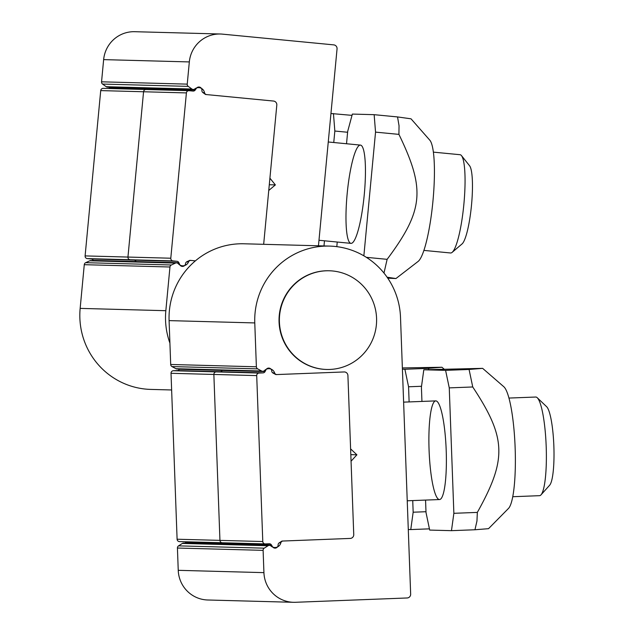 <?xml version="1.0" encoding="UTF-8"?>
<svg xmlns="http://www.w3.org/2000/svg" width="634" height="634" viewBox="0 0 634 634"><rect width="100%" height="100%" fill="white"/><g stroke="black" fill="none" stroke-linecap="round" stroke-linejoin="round"><path stroke-width="0.95" d="M272.668 372.824L274.593 372.879A2.465 2.433 -88.5 0 0 276.987 374.551L344.135 371.952A3.701 3.645 -88.5 0 1 347.915 375.51L353.748 534.589A3.701 3.645 -88.5 0 1 350.237 538.424A3.701 3.645 91.5 0 0 353.748 534.589L351.054 461.211L356.902 454.816L350.602 448.88L347.915 375.51A3.701 3.645 91.5 0 0 344.135 371.952L275.885 374.591L273.024 373.061A2.465 2.433 91.5 0 1 271.732 371.001A3.083 3.035 -88.5 0 0 266.018 369.725L265.503 369.709M266.018 369.725L265.052 371.579A2.465 2.433 91.5 0 1 262.991 372.887L259.044 373.046A2.465 2.433 -88.5 0 0 256.707 375.605L262.785 541.531A2.465 2.433 91.5 0 0 265.305 543.909L269.26 543.758A2.465 2.433 -88.5 0 1 271.407 544.907L272.501 546.682A3.083 3.035 91.5 0 0 278.112 544.963A2.465 2.433 -88.5 0 1 279.253 542.815L281.987 541.064L350.237 538.424L283.089 541.024A2.465 2.433 -88.5 0 0 280.822 542.87A6.174 6.078 91.5 0 1 270.932 545.977A2.465 2.433 -88.5 0 0 269.395 545.367L183.709 543.061A2.465 2.433 91.5 0 0 182.354 543.433L178.566 545.858A2.465 2.433 91.5 0 0 177.425 548.038L178.241 570.323A30.852 30.384 91.5 0 0 207.778 599.994L293.455 602.3A30.852 30.384 -88.5 0 1 263.926 572.637L263.11 550.352A2.465 2.433 -88.5 0 1 264.243 548.164L268.039 545.747A2.465 2.433 -88.5 0 1 269.395 545.367M228.89 544.273L228.565 543.75A2.465 2.433 91.5 0 0 227.669 542.894A2.465 2.433 91.5 0 1 228.565 543.75L228.89 544.273M179.485 369.043L179.367 369.265A2.465 2.433 91.5 0 1 177.306 370.581L173.359 370.731A2.465 2.433 -88.5 0 0 171.022 373.291L177.1 539.225A2.465 2.433 91.5 0 0 179.47 541.602L222.304 542.752A2.465 2.433 -88.5 0 0 222.463 542.752A2.465 2.433 -88.5 0 1 219.943 540.382L213.864 374.448L219.943 540.382A2.465 2.433 -88.5 0 0 222.304 542.752L265.147 543.909M222.328 370.193L222.209 370.422A2.465 2.433 -88.5 0 1 220.149 371.738L216.202 371.889A2.465 2.433 91.5 0 0 213.864 374.448A2.465 2.433 91.5 0 1 216.202 371.889L220.149 371.738A2.465 2.433 -88.5 0 0 222.209 370.422L222.328 370.193M184.827 541.745A2.465 2.433 -88.5 0 1 185.722 542.593L186.047 543.116M93.309 260.629L93.214 260.408A2.465 2.433 91.5 0 0 91.233 258.981L87.294 258.601A2.465 2.433 -88.5 0 1 85.107 255.906L100.719 90.599A2.465 2.433 91.5 0 1 103.374 88.38M193.235 89.465A2.465 2.433 -88.5 0 1 191.888 89.014L188.243 86.375A2.465 2.433 -88.5 0 1 187.236 84.132L189.328 61.926A30.852 30.384 -88.5 0 1 220.402 34.006L134.717 31.7A30.852 30.384 91.5 0 0 103.643 59.62L101.551 81.818A2.465 2.433 91.5 0 0 102.557 84.068L106.203 86.7A2.465 2.433 91.5 0 0 107.55 87.159L193.235 89.465A2.465 2.433 -88.5 0 0 194.789 88.942A6.174 6.078 91.5 0 1 204.489 92.612A2.465 2.433 -88.5 0 0 206.644 94.593L273.531 101.052A3.701 3.645 -88.5 0 1 276.812 105.085A3.701 3.645 91.5 0 0 273.531 101.052L205.551 94.49L202.912 92.58A2.465 2.433 91.5 0 1 201.905 90.377A3.083 3.035 -88.5 0 0 196.397 88.332L195.201 90.044A2.465 2.433 91.5 0 1 192.99 91.066L189.059 90.686A2.465 2.433 -88.5 0 0 186.404 92.913L170.792 258.22A2.465 2.433 91.5 0 0 172.979 260.907L176.918 261.287A2.465 2.433 -88.5 0 1 178.899 262.722L136.056 261.565A2.465 2.433 91.5 0 0 134.075 260.13A2.465 2.433 -88.5 0 1 136.056 261.565L93.214 260.408M172.979 260.907L130.136 259.75A2.465 2.433 -88.5 0 1 127.949 257.063A2.465 2.433 91.5 0 0 130.136 259.75L87.294 258.601M195.201 90.044L152.358 88.887L152.723 88.372L152.358 88.887A2.465 2.433 -88.5 0 1 151.455 89.671A2.465 2.433 91.5 0 0 152.358 88.887L109.523 87.73A2.465 2.433 -88.5 0 1 108.612 88.514M170.792 258.22L127.949 257.063L143.561 91.756A2.465 2.433 -88.5 0 1 146.216 89.529A2.465 2.433 91.5 0 0 143.561 91.756L100.719 90.599M109.88 87.223L109.523 87.73M178.899 262.722L179.755 264.624A3.083 3.035 91.5 0 0 185.532 263.673A2.465 2.433 -88.5 0 1 186.943 261.699L189.883 260.328L195.383 260.867L190.977 260.439A2.465 2.433 -88.5 0 0 188.496 261.969L186.562 261.913M275.378 184.906L269.91 178.178L276.812 105.085L263.665 244.32L268.753 190.469L275.378 184.906L269.291 184.74M85.107 255.906L127.949 257.063L143.561 91.756L186.404 92.913M329.799 369.448A49.365 48.612 -88.5 0 1 326.661 369.464A49.365 48.612 -88.5 0 1 279.38 320.4A49.365 48.612 -88.5 0 1 326.185 270.797A49.365 48.612 -88.5 0 1 329.323 270.773A49.365 48.612 -88.5 0 1 376.604 319.837A49.365 48.612 -88.5 0 1 329.799 369.448M329.149 270.773A49.365 48.612 91.5 0 0 328.967 270.766A49.365 48.612 91.5 0 0 279.047 318.799A49.365 48.612 91.5 0 0 326.312 369.456A49.365 48.612 91.5 0 0 326.486 369.456M383.974 273.048L387.128 259.338C423.583 210.417 425.572 189.4 398.929 134.384L399.04 125.738L397.542 116.933L411.022 118.82L429.812 140.193A61.704 10.691 95.5 0 1 433.925 157.422A61.704 10.691 95.5 0 1 430.613 220.141A61.704 10.691 95.5 0 1 418.107 261.438L395.941 278.548L387.105 277.201M387.762 278.168L395.941 278.548M346.521 143.752L347.694 131.373L352.361 114.08L374.147 114.675L397.542 116.933M336.805 246.65L337.24 242.037M347.147 193.996A49.365 8.551 95.5 0 1 360.461 145.099A49.365 8.551 95.5 0 1 364.225 195.05A49.365 8.551 95.5 0 1 350.974 243.361A49.365 8.551 95.5 0 1 347.147 193.996M366.357 257.333L387.128 259.338M374.147 114.675L375.542 132.126L398.929 134.384M375.542 132.126L363.861 255.819M330.956 113.51L352.013 115.364M333.452 113.573L334.839 131.032L347.606 132.26M334.839 131.032L333.753 142.515M324.473 240.801L323.99 245.944M482.64 368.354L503.8 386.716A61.704 10.691 87.8 0 1 513.905 428.647A61.704 10.691 87.8 0 1 513.603 491.437A61.704 10.691 87.8 0 1 508.5 508.428L488.521 528.677L474.953 529.762L476.958 521.053L477.339 512.399C507.105 459.016 506.328 437.912 472.742 386.97L469.073 369.456L482.64 368.354L423.805 369.773L445.591 370.359L469.073 369.456M445.591 370.359L449.26 387.881L472.742 386.97M449.26 387.881L453.865 513.31L477.339 512.399M421.943 401.425L421.412 387.128L423.805 369.773M435.827 400.894A49.365 8.551 87.8 0 1 446.193 450.172A49.365 8.551 87.8 0 1 439.544 499.544A49.365 8.551 87.8 0 1 429.091 450.552A49.365 8.551 87.8 0 1 435.732 400.894A49.365 8.551 87.8 0 1 435.827 400.894M453.865 513.31L451.471 530.666L429.686 530.079L426.016 512.557L425.557 500.083M451.471 530.666L474.953 529.762M428.846 369.574L428.37 368.354L441.946 367.252L402.36 367.934M402.408 369.194L404.896 369.265L408.565 386.78L421.531 386.28M408.565 386.78L409.12 401.924M412.734 500.583L413.162 512.209L425.985 511.717M404.896 369.265L428.37 368.354M413.162 512.209L410.769 529.572L429.424 528.851M410.769 529.572L408.288 529.501M350.816 454.649L356.902 454.816M274.593 372.879A6.174 6.078 91.5 0 0 264.505 370.541A2.465 2.433 -88.5 0 1 261.628 371.001L257.673 368.877A2.465 2.433 -88.5 0 1 256.382 366.793L254.773 322.928A74.043 72.918 -88.5 0 1 329.632 246.095A74.043 72.918 -88.5 0 1 400.506 317.293L410.658 594.129A3.701 3.645 -88.5 0 1 407.147 597.973L295.42 602.292A30.852 30.384 -88.5 0 1 293.455 602.3M329.632 246.095L243.947 243.781A74.043 72.918 91.5 0 0 169.088 320.614L170.697 364.479A2.465 2.433 91.5 0 0 171.988 366.571L175.943 368.695A2.465 2.433 91.5 0 0 177.013 368.972L262.698 371.286M169.912 343.121A74.043 72.918 -88.5 0 1 165.839 310.7L169.96 267.001A2.465 2.433 -88.5 0 1 171.37 264.988L175.444 263.094A2.465 2.433 -88.5 0 1 176.521 262.872L90.836 260.566A2.465 2.433 91.5 0 0 89.766 260.788L85.693 262.674A2.465 2.433 91.5 0 0 84.274 264.687L80.153 308.386A74.043 72.918 91.5 0 0 150.741 389.411L171.632 389.973M176.521 262.872A2.465 2.433 -88.5 0 1 178.289 263.712A6.174 6.078 91.5 0 0 188.496 261.969M220.402 34.006A30.852 30.384 -88.5 0 1 222.471 34.141L333.769 44.879A3.701 3.645 -88.5 0 1 337.05 48.921L318.458 245.794M433.379 152.136L460.062 154.712A49.365 8.551 95.5 0 1 461.481 155.623A49.365 8.551 95.5 0 1 464.928 173.851A49.365 8.551 95.5 0 1 452.145 252.356A49.365 8.551 95.5 0 1 450.568 252.982L423.892 250.398M452.145 252.356L462.027 243.955A39.902 6.911 -84.5 0 0 472.362 180.492A39.902 6.911 -84.5 0 0 469.58 165.759L461.481 155.623M508.936 398.065L535.722 397.035A49.365 8.551 87.8 0 1 535.817 397.027A49.365 8.551 87.8 0 1 537.252 397.74A49.365 8.551 87.8 0 1 546.175 446.027A49.365 8.551 87.8 0 1 541.008 494.853A49.365 8.551 87.8 0 1 539.534 495.677A49.365 8.551 87.8 0 1 539.439 495.677M541.008 494.853L549.67 485.192A39.902 6.911 -92.2 0 0 553.847 445.726A39.902 6.911 -92.2 0 0 546.643 406.703L537.252 397.74M272.501 546.682L271.867 546.659M271.407 544.907L185.722 542.593M262.785 541.531L177.1 539.225M265.052 371.579L179.367 369.265M262.991 372.887L177.306 370.581M259.044 373.046L173.359 370.731M256.707 375.605L171.022 373.291M176.918 261.287L91.233 258.981M179.755 264.624L179.24 264.608M196.397 88.332L195.763 88.316M170.697 364.479L256.382 366.793M169.088 320.614L254.773 322.928M171.988 366.571L257.673 368.877M175.943 368.695L261.628 371.001M279.222 542.831L280.822 542.87M182.354 543.433L268.039 545.747M178.566 545.858L264.243 548.164M177.425 548.038L263.11 550.352M178.241 570.323L263.926 572.637M169.96 267.001L84.274 264.687M165.839 310.7L80.153 308.386M171.37 264.988L85.693 262.674M175.444 263.094L89.766 260.788M204.489 92.612L202.896 92.572M191.888 89.014L106.203 86.7M188.243 86.375L102.557 84.068M187.236 84.132L101.551 81.818M189.328 61.926L103.643 59.62M188.892 90.678L103.207 88.364M443.951 368.996L441.946 367.252M276.828 374.551L275.758 374.52M189.74 260.4L190.81 260.431M318.981 240.27L350.974 243.361M328.261 141.984L360.461 145.099M407.234 500.789L439.544 499.544M512.747 496.715L539.534 495.677M403.62 402.138L435.732 400.894"/></g></svg>

